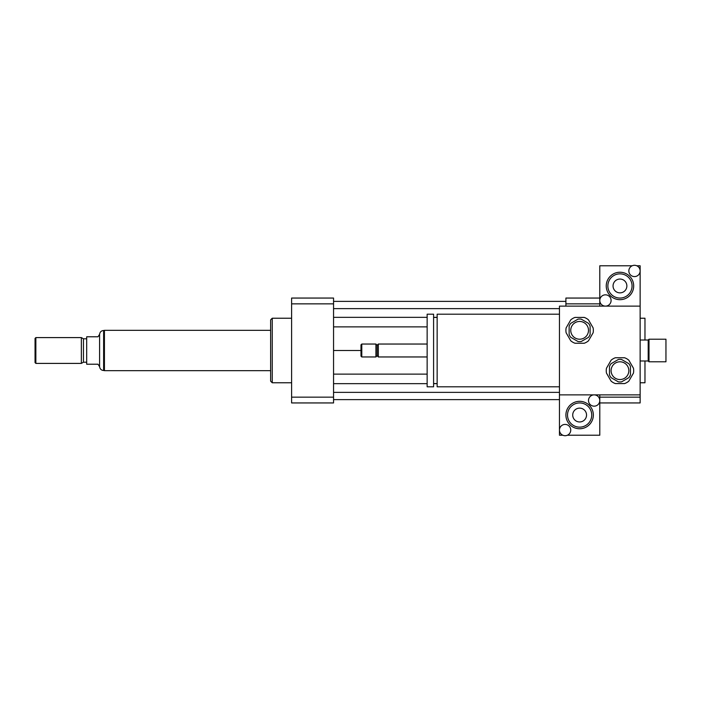 <?xml version="1.0" encoding="UTF-8"?>
<svg xmlns="http://www.w3.org/2000/svg" width="701" height="701" viewBox="0 0 701 701"><rect width="100%" height="100%" fill="white"/><g stroke="black" fill="none" stroke-linecap="round" stroke-linejoin="round"><path stroke-width="1.05" d="M665.95 361.795L665.95 339.205L649.003 339.205L649.003 361.795L665.95 361.795M649.003 361.795L648.197 360.989L648.197 340.011L649.003 339.205M559.459 386.803L437.144 386.803L437.144 314.197L559.459 314.197M437.144 383.578L433.595 383.578M433.595 386.803L433.595 314.197L427.146 314.197L427.146 386.803L433.595 386.803M427.146 356.958L378.33 356.958L378.33 344.042L427.146 344.042M378.33 356.958L377.12 355.74L377.12 345.26L378.33 344.042M375.911 356.958L375.911 344.042L361.795 344.042L361.795 356.958L375.911 356.958L377.12 355.74M361.795 356.958L360.989 356.152L360.989 344.848L361.795 344.042M640.136 394.873L559.459 394.873L559.459 306.127L640.136 306.127L640.136 397.152L599.793 397.152M565.909 306.127L565.909 303.848L599.793 303.848M640.136 382.772L644.973 382.772L644.973 360.989M644.973 340.011L644.973 318.228L640.136 318.228M565.909 303.848L565.909 298.056L599.793 298.056M599.793 402.944L640.136 402.944L640.136 397.152M291.607 382.772L272.242 382.772L272.242 318.228L291.607 318.228M272.242 382.772L270.63 381.16L270.63 319.84L272.242 318.228M333.553 298.056L333.553 402.944L291.607 402.944L291.607 298.056L333.553 298.056M333.553 303.848L291.607 303.848M333.553 397.152L291.607 397.152M333.553 317.343L427.146 317.343M433.595 317.343L437.144 317.343M333.553 326.868L427.146 326.868M333.553 308.633L559.459 308.633M333.553 301.369L565.909 301.369M333.553 350.5L360.989 350.5M333.553 399.631L559.459 399.631M333.553 392.367L559.459 392.367M333.553 383.657L427.146 383.657M433.595 383.657L437.144 383.657M333.553 374.132L427.146 374.132M99.595 366.632L99.595 334.368L97.982 336.787L86.687 336.787L86.687 364.213L97.982 364.213L99.595 366.632C99.919 368.98 101.259 370.277 103.625 370.505L103.625 330.495L104.431 330.495M35.856 337.593L35.05 338.399L35.05 362.601L35.856 363.407L81.36 363.407L81.36 337.593L35.856 337.593L35.856 363.407M81.36 337.593L83.454 338.802L83.454 362.198L81.36 363.407M83.454 338.802L86.687 338.802M270.63 330.329L104.431 330.329L104.431 370.671L270.63 370.671M570.754 430.063A5.652 5.652 0 0 1 565.102 435.707A5.652 5.652 0 0 1 559.459 430.063A5.652 5.652 0 0 1 565.102 424.412A5.652 5.652 0 0 1 570.754 430.063M562.789 435.216L559.459 435.216L559.459 394.873L599.793 394.873L599.793 400.516A5.652 5.652 0 0 1 591.32 405.415A5.652 5.652 0 0 1 591.32 395.627A5.652 5.652 0 0 1 599.793 400.516L599.793 435.216L567.416 435.216M586.535 415.045A6.914 6.914 0 0 1 576.169 421.029A6.914 6.914 0 0 1 576.169 409.06A6.914 6.914 0 0 1 586.535 415.045M567.521 415.045A12.101 12.101 0 0 1 585.677 404.565A12.101 12.101 0 0 1 585.677 425.525A12.101 12.101 0 0 1 567.521 415.045M565.909 415.045A13.713 13.713 0 0 1 586.483 403.163A13.713 13.713 0 0 1 586.483 426.918A13.713 13.713 0 0 1 565.909 415.045M628.841 270.936A5.652 5.652 0 0 1 634.484 265.293A5.652 5.652 0 0 1 640.136 270.936A5.652 5.652 0 0 1 634.484 276.588A5.652 5.652 0 0 1 628.841 270.936M636.797 265.784L640.136 265.784L640.136 306.127L599.793 306.127L599.793 300.484A5.652 5.652 0 0 1 608.266 295.585A5.652 5.652 0 0 1 608.266 305.373A5.652 5.652 0 0 1 599.793 300.484L599.793 265.784L632.171 265.784M613.051 285.955A6.914 6.914 0 0 1 623.417 279.971A6.914 6.914 0 0 1 623.417 291.94A6.914 6.914 0 0 1 613.051 285.955M632.065 285.955A12.101 12.101 0 0 1 613.91 296.435A12.101 12.101 0 0 1 613.91 275.475A12.101 12.101 0 0 1 632.065 285.955M633.678 285.955A13.713 13.713 0 0 1 613.103 297.837A13.713 13.713 0 0 1 613.103 274.082A13.713 13.713 0 0 1 633.678 285.955M618.352 359.49L611.088 363.679A11.295 11.295 0 0 0 609.476 366.474L609.476 374.86A11.295 11.295 0 0 0 611.088 377.655L618.352 381.852A11.295 11.295 0 0 0 621.577 381.852L628.841 377.655A11.295 11.295 0 0 0 630.453 374.86L630.453 366.474A11.295 11.295 0 0 0 628.841 363.679L621.577 359.49A11.295 11.295 0 0 0 618.352 359.49M615.329 383.578L624.6 383.578A13.713 13.713 0 0 0 628.823 381.134L633.459 373.107A13.713 13.713 0 0 0 633.459 368.227L628.823 360.2A13.713 13.713 0 0 0 624.6 357.764L615.329 357.764A13.713 13.713 0 0 0 611.106 360.2L606.47 368.227A13.713 13.713 0 0 0 606.47 373.107L611.106 381.134A13.713 13.713 0 0 0 615.329 383.578M619.964 361.795A8.876 8.876 0 0 1 627.649 375.105A8.876 8.876 0 0 1 612.28 375.105A8.876 8.876 0 0 1 619.964 361.795M578.01 319.148L570.754 323.345A11.295 11.295 0 0 0 569.133 326.14L569.133 334.526A11.295 11.295 0 0 0 570.754 337.321L578.01 341.51A11.295 11.295 0 0 0 581.234 341.51L588.498 337.321A11.295 11.295 0 0 0 590.111 334.526L590.111 326.14A11.295 11.295 0 0 0 588.498 323.345L581.234 319.148A11.295 11.295 0 0 0 578.01 319.148M574.986 343.236L584.257 343.236A13.713 13.713 0 0 0 588.49 340.8L593.125 332.773A13.713 13.713 0 0 0 593.125 327.893L588.49 319.866A13.713 13.713 0 0 0 584.257 317.422L574.986 317.422A13.713 13.713 0 0 0 570.763 319.866L566.128 327.893A13.713 13.713 0 0 0 566.128 332.773L570.763 340.8A13.713 13.713 0 0 0 574.986 343.236M579.622 321.452A8.876 8.876 0 0 1 587.307 334.771A8.876 8.876 0 0 1 571.937 334.771A8.876 8.876 0 0 1 579.622 321.452M648.197 340.011L640.136 340.011M648.197 360.989L640.136 360.989M437.144 317.422L433.595 317.422M377.12 345.26L375.911 344.042M99.595 334.368C99.91 332.002 101.251 330.714 103.625 330.495M103.625 370.505L104.431 370.505M83.454 362.198L86.687 362.198"/></g></svg>
